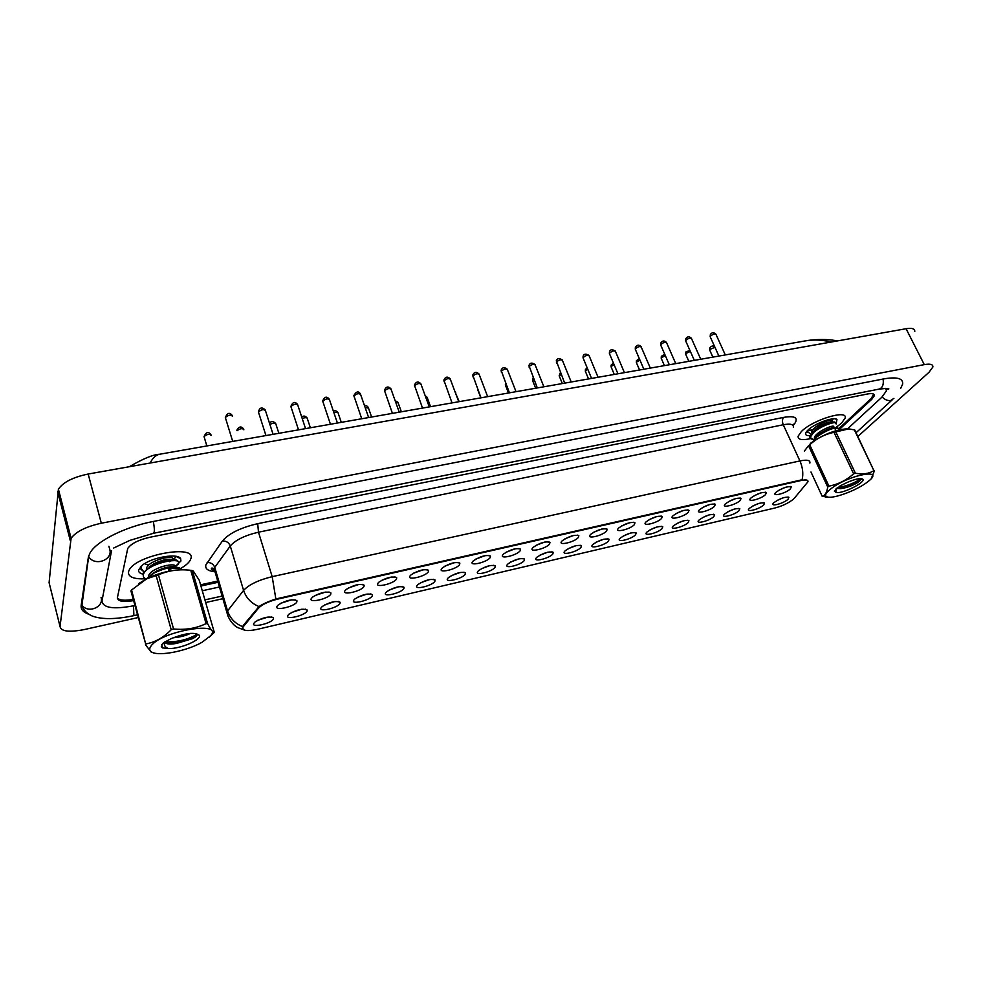 <?xml version="1.0" encoding="UTF-8"?>
<svg xmlns="http://www.w3.org/2000/svg" width="982" height="982" viewBox="0 0 982 982"><rect width="100%" height="100%" fill="white"/><g stroke="black" fill="none" stroke-linecap="round" stroke-linejoin="round"><path stroke-width="1.47" d="M750.984 497.96C757.147 493.639 762.29 491.835 766.402 492.547L765.518 494.633C760.829 499.273 745.903 502.845 750.8 498.144L750.984 497.96M725.452 503.803C731.651 499.421 736.868 497.604 741.079 498.365L740.256 500.415C735.628 505.129 720.297 508.713 725.379 503.876L725.452 503.803M699.442 509.756L699.466 509.732C705.727 505.288 710.993 503.484 715.289 504.294L714.528 506.307C709.974 511.07 694.262 514.691 699.442 509.756M672.952 515.82L673.075 515.685C679.421 511.229 684.736 509.449 689.008 510.345L688.308 512.297C683.902 517.06 667.895 520.755 672.952 515.82M645.947 521.994L646.181 521.761C652.625 517.293 657.977 515.538 662.249 516.495L661.61 518.41C657.339 523.173 641.037 526.929 645.947 521.994M618.439 528.291L618.77 527.948C625.313 523.467 630.714 521.737 634.973 522.78L634.397 524.634C630.284 529.396 613.664 533.226 618.439 528.291M590.391 534.699L590.833 534.245C597.473 529.752 602.923 528.071 607.183 529.175L606.655 530.98C602.702 535.742 585.775 539.646 590.391 534.699M561.79 541.242L562.342 540.677C569.094 536.172 574.593 534.515 578.852 535.706L578.373 537.449C574.593 542.211 557.334 546.188 561.79 541.242M532.637 547.919L533.3 547.232C540.149 542.715 545.71 541.094 549.969 542.359L549.552 544.053C545.943 548.815 528.341 552.866 532.637 547.919M502.907 554.72L503.668 553.922C510.64 549.392 516.262 547.796 520.521 549.147L520.153 550.779C516.728 555.53 498.782 559.666 502.907 554.72M472.575 561.655L473.434 560.747C480.542 556.205 486.225 554.646 490.484 556.07L490.165 557.629C486.925 562.391 468.623 566.602 472.575 561.655M441.618 568.738L442.587 567.706C449.817 563.165 455.574 561.63 459.846 563.14L459.576 564.638C456.532 569.388 437.862 573.684 441.618 568.738M410.034 575.968L411.102 574.814C418.479 570.26 424.31 568.762 428.582 570.346L428.361 571.769C425.525 576.52 406.474 580.902 410.034 575.968M377.8 583.345L378.966 582.081C386.478 577.502 392.395 576.053 396.691 577.711L396.507 579.061C393.892 583.799 374.449 588.279 377.8 583.345M344.891 590.869L346.155 589.482C353.815 584.904 359.817 583.48 364.126 585.223L363.978 586.5C361.597 591.225 341.748 595.804 344.891 590.869M311.282 598.566L312.632 597.056C320.463 592.465 326.552 591.078 330.885 592.907L330.787 594.098C328.626 598.811 308.36 603.488 311.282 598.566M276.961 606.41L278.397 604.789C286.4 600.186 292.575 598.836 296.945 600.739L296.871 601.856C294.968 606.557 274.273 611.332 276.961 606.41M776.05 492.228C782.188 487.968 787.257 486.164 791.271 486.827L790.326 488.962C785.588 493.541 771.054 497.088 775.78 492.498L776.05 492.228M749.487 508.271C755.551 504.073 760.571 502.305 764.573 502.98L763.714 504.969C759.172 509.413 744.626 512.972 749.278 508.48L749.487 508.271M724.532 514.077C730.62 509.818 735.714 508.05 739.814 508.762L739.004 510.714C734.511 515.219 719.597 518.791 724.409 514.187L724.532 514.077M699.11 519.981C705.248 515.66 710.403 513.881 714.601 514.642L713.853 516.557C709.421 521.123 694.102 524.719 699.086 520.006L699.11 519.981M673.235 525.996L673.308 525.922C679.507 521.577 684.712 519.822 688.934 520.644L688.235 522.51C683.926 527.088 668.3 530.746 673.235 525.996M646.868 532.121L647.04 531.949C653.337 527.592 658.578 525.861 662.789 526.745L662.15 528.562C657.989 533.152 642.068 536.872 646.868 532.121M620.01 538.357L620.28 538.087C626.676 533.717 631.966 532.011 636.176 532.968L635.587 534.736C631.561 539.327 615.346 543.12 620.01 538.357M592.649 544.715L593.018 544.335C599.511 539.953 604.851 538.271 609.049 539.302L608.521 541.033C604.654 545.611 588.132 549.478 592.649 544.715M564.773 551.197L565.239 550.718C571.831 546.311 577.22 544.666 581.418 545.771L580.939 547.44C577.232 552.019 560.403 555.959 564.773 551.197M536.356 557.801L536.921 557.211C543.611 552.805 549.061 551.184 553.259 552.35L552.841 553.971C549.294 558.549 532.134 562.551 536.356 557.801M507.387 564.527L508.05 563.84C514.863 559.409 520.362 557.825 524.572 559.065L524.192 560.624C520.816 565.202 503.336 569.29 507.387 564.527M477.853 571.389L478.615 570.591C485.538 566.16 491.098 564.601 495.309 565.914L494.989 567.412C491.798 571.978 473.975 576.152 477.853 571.389M447.731 578.386L448.59 577.477C455.636 573.034 461.27 571.512 465.493 572.899L465.21 574.335C462.203 578.889 444.024 583.148 447.731 578.386M417.019 585.53L417.964 584.511C425.145 580.055 430.84 578.558 435.075 580.031L434.83 581.393C432.031 585.947 413.496 590.28 417.019 585.53M385.68 592.809L386.712 591.692C394.028 587.211 399.809 585.751 404.044 587.297L403.86 588.586C401.245 593.128 382.342 597.559 385.68 592.809M353.692 600.248L354.821 599.008C362.284 594.527 368.14 593.091 372.399 594.711L372.252 595.939C369.858 600.468 350.562 604.986 353.692 600.248M321.053 607.833L322.268 606.483C329.878 601.991 335.832 600.579 340.103 602.273L339.993 603.427C337.82 607.956 318.143 612.559 321.053 607.833M287.738 615.567L289.039 614.118C296.81 609.601 302.849 608.239 307.145 610.006L307.071 611.074C305.132 615.591 285.038 620.293 287.738 615.567M253.724 623.472L255.099 621.913C263.041 617.383 269.166 616.045 273.512 617.887L273.45 618.893C271.756 623.386 251.257 628.185 253.724 623.472M774.012 502.575C780.039 498.439 784.999 496.671 788.902 497.297L787.981 499.322C783.391 503.705 769.213 507.252 773.706 502.87L774.012 502.575M794.401 498.169L793.382 499.2C788.571 503.054 782.445 505.976 774.994 507.989L256.879 629.45C246.605 631.512 241.989 630.689 243.045 627.007L258.364 608.288C262.071 604.482 268.503 601.426 277.685 599.106L801.214 480.48C806.112 479.474 808.346 479.903 807.941 481.794L794.401 498.169M777.265 500.354L783.096 497.825M257.665 620.293L268.049 617.04M291.593 612.486L301.72 609.221M324.821 604.826L334.715 601.573M357.387 597.326L367.023 594.073M389.289 589.973L398.692 586.72M420.566 582.768L429.723 579.527M451.229 575.697L460.153 572.481M481.29 568.762L489.969 565.571M510.775 561.962L519.22 558.795M539.695 555.296L547.907 552.154M568.075 548.742L576.041 545.648M595.914 542.31L603.648 539.253M623.251 536L630.726 532.993M650.084 529.789L657.314 526.855M676.438 523.701L683.398 520.828M702.314 517.71L709.016 514.912M727.736 511.831L734.155 509.106M752.715 506.049L758.853 503.41M779.119 490.079L785.575 487.268M280.766 603.267L291.519 599.842M315.013 595.509L325.496 592.085M348.524 587.911L358.761 584.486M381.36 580.472L391.352 577.035M413.52 573.181L423.267 569.756M445.042 566.037L454.531 562.612M475.926 559.028L485.169 555.628M506.196 552.154L515.206 548.778M535.877 545.415L544.654 542.064M564.994 538.811L573.513 535.485M593.545 532.318L601.831 529.04M621.557 525.959L629.597 522.719M649.041 519.699L656.835 516.52M676.021 513.561L683.558 510.444M702.498 507.534L709.777 504.478M728.509 501.618L735.518 498.635M754.041 495.8L760.768 492.903M841.525 423.168L845.097 418.136C848.338 408.966 812.556 419.854 801.337 431.552L798.145 436.168C797.752 439.666 801.852 440.501 810.42 438.659C801.852 440.501 797.752 439.666 798.145 436.168L801.337 431.552C812.556 419.854 848.338 408.966 845.097 418.136L841.525 423.168L835.498 427.771L841.525 423.168M190.754 558.93C197.357 543.807 135.823 554.781 129.084 570.297L128.482 571.917C128.09 576.986 133.773 579.282 145.532 578.791C133.773 579.282 128.09 576.986 128.482 571.917L129.084 570.297C135.823 554.781 197.357 543.807 190.754 558.93L190.336 559.961L190.754 558.93M811.598 429.907L807.143 430.926L807.523 432.35M242.529 627.731L243.315 625.387L259.015 606.569C262.845 603.93 268.467 601.389 275.856 598.959L800.993 480.002L807.658 480.333M816.312 436.978L817.061 436.72L816.312 436.978M180.32 568.664C185.512 565.718 188.851 562.809 190.336 559.961C188.851 562.809 185.512 565.718 180.32 568.664M117.374 597.878C119.399 600.358 124.677 600.861 133.196 599.401M200.561 584.806L217.746 581.074M812.814 441.618L817.012 436.794C825.408 430.914 832.27 427.919 837.609 427.808L838.689 428.753L871.218 398.471L873.685 394.175M836.259 423.352L836.959 419.449C833.804 416.429 814.201 423.672 807.867 430.19L807.204 430.865C804.393 434.253 805.363 435.861 810.15 435.677M831.067 421.597L833.129 418.835M806.455 431.773L806.701 432.583L806.676 431.491M832.859 419.658L831.226 421.941M140.291 567.093L143.274 571.229M174.686 567.142L180.921 560.98L180.614 558.623C177.938 552.976 152.382 557.162 142.562 565.006L138.622 569.806C138.216 571.905 139.677 573.353 142.991 574.126M172.722 559.617L175.201 557.776L175.41 556.548M143.225 571.156L140.107 568.48M170.929 560.992L169.346 561.704M200.905 586.009L218.102 582.277M838.923 429.858L871.807 399.269L874.287 395.795C874.532 393.721 872.274 393.119 867.499 393.991L149.743 537.289C138.437 539.904 131.097 543.623 127.734 548.459L117.423 597.559C117.607 601.328 122.971 602.347 133.54 600.64M111.555 550.669L101.981 600.886C102.803 607.956 113.36 609.589 133.638 605.784L134.853 605.513M202.28 590.759L219.489 586.99M847.576 428.827L881.836 397.244L886.415 390.861L885.776 388.344M857.863 436.474L929.009 372.288L932.851 367.023C933.133 364.371 930.273 363.573 924.283 364.617L101.318 523.222C85.9 526.647 75.823 531.692 71.097 538.345L60.037 626.528C61.019 631.451 69.071 632.469 84.206 629.572L138.106 617.568M914.77 331.511C914.954 328.712 912.057 327.779 906.079 328.725L88.171 474.036C72.901 477.227 62.983 482.297 58.417 489.232L49.1 582.682L60.037 626.528M205.68 602.518L222.926 598.676M900.715 388.307L902.642 384.122C903.33 378.328 896.947 376.597 883.481 378.954L153.474 521.43C124.775 526.818 95.72 541.524 89.779 553.406L88.331 557.518L81.162 605.378C80.671 609.356 83.188 612.302 88.711 614.216M831.103 342.043C822.523 339.858 814.004 339.453 805.522 340.852L159.649 454.236C155.856 455.022 152.689 457.956 150.136 463.025M831.803 488.115C825.236 493.062 823.898 496.057 827.801 497.088C834.099 498.586 855.212 490.865 865.879 483.169L867.818 481.732C886.059 468.07 850.645 474.11 831.803 488.115M835.719 431.724L855.383 473.201C862.699 474.625 868.861 473.766 873.894 470.636L854.745 429.969L848.865 428.888L833.988 432.313C824.819 434.24 816.729 438.402 809.708 444.797L828.931 486.139L827.728 487.011L808.53 445.693L804.332 451.094M810.972 471.998L822.216 496.34C825.064 495.579 826.905 492.461 827.728 487.011M822.216 496.34L828.55 497.187M809.708 444.797L808.53 445.693M848.473 481.867L850.559 481.02M836.639 488.373L840.629 488.705C847.687 487.575 853.935 485.157 859.385 481.45L861.337 478.676L862.687 479.118C860.416 477.927 855.334 478.995 847.429 482.322L840.052 485.93L834.307 491.086L836.001 492.363C841.255 494.621 866.738 482.015 862.687 479.118M836.86 488.189L840.629 488.705M822.621 424.555L815.858 426.875M833.73 426.618L831.717 427.943M821.615 432.522L817.417 433.676M810.923 434.326L807.486 431.577L808.1 429.969M814.262 439.408C811.206 439.359 809.733 438.438 809.855 436.646L814.397 430.853C822.671 425.059 829.459 422.1 834.786 421.978L836.198 424.003C838.198 419.965 821.038 425.464 813.403 432.731L810.199 437.371L813.722 440.083M832.859 426.274L831.95 426.875M835.915 430.693L835.007 428.778C838.014 428.201 839.328 428.545 838.947 429.785M836.001 492.363L835.94 488.987M846.791 428.827C835.449 429.711 823.493 434.437 810.936 442.98L810.825 443.066M855.383 473.201L853.628 473.803L833.988 432.313M873.894 470.636L854.254 429.637M874.373 470.918L871.402 478.295M828.931 486.139C838.149 484.372 846.386 480.259 853.628 473.803M837.45 487.723C846.889 486.065 854.708 483.021 860.907 478.602M837.548 488.496C846.386 487.06 854.082 484.175 860.625 479.83L861.423 479.216M814.63 438.991L814.409 437.923C814.532 432.473 835.743 423.07 833.681 427.121L833.264 427.722M819.553 433.946L816.68 434.363M811.905 433.16L811.697 432.129C811.807 426.618 832.969 417.24 830.944 421.339M815.563 438.058L818.632 434.67C825.064 430.104 830.134 427.796 833.841 427.747L836.443 427.784M817.797 435.762L815.379 435.836M812.887 432.166L815.993 428.778C822.327 424.273 827.347 421.99 831.042 421.941L833.62 421.965M150.995 646.058C149.006 648.832 149.374 650.906 152.124 652.293C159.71 656.442 187.292 650.808 201.961 642.326L210.357 635.968C224.915 620.391 161.465 630.739 150.995 646.058M145.778 644.327L130.925 590.955L131.563 590.01L145.778 644.327M154.149 653.005L151.265 652.146L145.471 644.769M214.297 632.371L199.223 580.166L193.307 571.107L192.312 570.542L207.644 623.766C210.749 629.609 212.971 632.482 214.297 632.371L209.08 637.33M173.016 637.809C179.792 637.232 185.623 635.747 190.496 633.378M165.013 641.737C165.381 644.094 169.248 644.646 176.613 643.406L192.742 638.607C195.934 636.888 197.407 635.428 197.186 634.212L199.309 635.256C194.743 631.892 185.303 633.046 170.978 638.705L163.38 642.854L161.772 644.683L162.312 647.875L168.425 648.537C180.087 649.114 202.096 639.663 199.309 635.256M165.172 641.639L166.989 642.793L176.613 643.406M153.364 564.392L152.701 564.454M149.313 564.576L145.815 564.319M174.784 565.939L173.274 566.798M141.175 568.369L140.978 566.319M145.999 579.024C143.532 577.882 142.721 576.188 143.568 573.93L143.851 573.328C149.006 562.796 184.211 556.156 178.196 564.147L174.587 567.142M172.439 568.283L168.609 569.879M154.407 572.825L153.438 572.874M144.072 571.598C141.506 570.444 140.647 568.713 141.494 566.405L141.96 565.46M143.237 575.882L143.593 572.383L152.492 565.153C163.172 560.317 171.31 558.672 176.92 560.219L178.38 562.023M146.428 578.803L154.37 572.862C165.258 567.878 173.519 566.172 179.154 567.743L180.504 569.486M168.965 571.156L168.339 568.909C175.324 567.608 179.424 567.878 180.639 569.707M168.425 648.537C164.829 647.15 163.601 644.941 164.743 641.921M187.992 570.051C175.741 568.86 162.091 571.684 147.018 578.508L138.879 583.492M192.312 570.542L190.754 570.321C179.289 568.922 168.523 570.432 158.458 574.863L146.674 578.803L131.563 590.01M158.458 574.863L173.544 628.971L171.199 629.757L156.15 575.636M207.644 623.766L206.073 623.619L190.754 570.321M173.544 628.971C185.352 630.149 196.204 628.37 206.073 623.619M146.134 643.873C155.205 642.228 163.564 637.527 171.199 629.757M165.442 641.897C177.865 642.105 188.446 639.528 197.173 634.176M161.318 646.537L162.312 647.875M167.689 643.026C177.398 642.915 186.347 640.865 194.559 636.888L196.805 635.587M148.392 576.765L148.638 575.575C151.363 567.363 178.822 561.36 174.575 567.142C170.623 566 164.534 567.338 156.298 571.168L154.37 572.862M153.573 573.279L152.922 573.23M146.318 569.167L146.551 568.05C149.215 559.863 176.367 553.897 172.525 559.617M151.044 574.789L156.298 571.168M149.08 567.13L154.37 563.521C162.398 559.826 168.388 558.525 172.341 559.617M166.719 565.362L160.987 566.945M428.582 570.346L426.839 569.572M243.573 626.246L243.315 625.387M258.364 608.288L258.106 607.416M213.855 571.647C207.558 570.763 204.919 568.468 205.925 564.748L222.423 540.984C228.929 533.398 240.688 527.629 257.714 523.676L783.636 417.387C794.831 415.558 798.526 417.62 794.733 423.561L793.161 425.648M242.664 626.639C235.042 623.57 229.997 618.304 227.529 610.829L214.763 567.387L213.794 569.155L215.463 573.279M228.033 616.266L226.805 611.909L243.585 590.391C248.974 584.609 258.512 580.031 272.186 576.655L799.925 460.926C802.736 467.407 803.472 473.692 802.134 479.805M275.856 598.959L272.186 576.655L258.487 532.195C244.923 535.374 235.52 539.977 230.279 545.992L214.763 567.387C213.376 563.963 210.823 562.355 207.104 562.526M259.015 606.569C251.269 603.378 246.126 597.977 243.585 590.391L230.279 545.992C228.855 542.506 226.228 540.837 222.423 540.984M793.346 427.354C793.8 424.31 790.436 423.438 783.268 424.752L799.925 460.926C807.118 459.502 810.445 460.214 809.88 463.074M783.636 417.387C782.212 419.253 782.089 421.708 783.268 424.752L258.487 532.195L257.714 523.676M794.733 423.561L792.535 424.997M714.957 347.321L709.937 349.359L709.839 350.402M725.293 354.932L716.074 334.592C715.019 333.512 713.165 334.015 710.489 336.09L710.391 337.194M690.346 351.396L685.915 353.508L685.841 354.539M665.342 355.668L661.475 357.718L661.426 358.749M639.933 360.075L636.606 362.014L636.582 363.033M614.069 364.604L611.307 366.384L611.307 367.391M700.743 359.24L691.586 338.729C690.518 337.612 688.628 338.103 685.927 340.214L685.866 341.306M675.751 363.635L666.68 342.939C665.587 341.785 663.672 342.276 660.947 344.412L660.911 345.492M650.317 368.103L641.32 347.223C640.203 346.02 638.263 346.511 635.514 348.684L635.501 349.752M137.382 614.867L133.883 615.64L133.527 605.808M81.322 604.335L81.936 605.219C88.036 613.799 104.202 607.097 101.06 597.4M88.54 556.487L89.153 557.359C95.745 566.528 113.114 559.605 109.714 549.282M153.327 521.454C154.616 528.451 154.677 532.391 153.499 533.275L129.784 540.419L113.679 548.03M883.088 379.027C883.886 384.551 882.548 387.915 879.074 389.105C887.127 388.209 890.195 388.295 888.305 389.388L886.157 388.847M893.915 398.348L890.748 400.484C887.679 400.926 884.819 399.748 882.155 396.949M57.668 491.626L70.299 540.628M88.171 474.036L101.318 523.222M906.079 328.725L924.283 364.617M871.365 398.348L871.807 399.269M108.892 546.225L110.708 552.989M587.764 369.269L585.567 370.828L585.591 371.834M560.992 374.044L559.409 376.339M533.729 378.978L532.747 380.942M624.429 372.644L615.518 351.593C614.376 350.341 612.412 350.82 609.626 353.029L609.65 354.097M598.063 377.272L589.237 356.024C588.071 354.735 586.082 355.214 583.283 357.46L583.32 358.516M571.217 381.986L562.49 360.554C561.287 359.216 559.274 359.682 556.438 361.965L556.512 363.009M506 384.085L505.62 385.619M480.824 397.857L477.976 390.37M459.195 401.65L455.132 392.063M430.546 406.683L427.342 397.919L425.648 396.961M401.343 411.802L398.201 402.988L395.648 402.092M543.881 386.785L535.251 365.157C534.012 363.782 531.974 364.236 529.114 366.556L529.212 367.587M516.029 391.671L507.498 369.858C506.233 368.422 504.159 368.876 501.274 371.221L501.397 372.252M487.661 396.654L479.228 374.645C477.939 373.16 475.828 373.602 472.919 375.983L473.054 377.002M458.754 401.724L450.431 379.518C449.105 377.984 446.957 378.426 444.011 380.844L444.183 381.838M429.281 406.904L421.082 384.478C419.707 382.894 417.546 383.336 414.564 385.791L414.76 386.761M371.601 417.031L368.508 408.156L365.095 407.407M341.282 422.346L338.238 413.41C338.164 412.195 336.728 412.023 333.966 412.894M310.373 427.771L307.391 418.774C307.12 417.387 305.402 417.313 302.235 418.565M278.863 433.308L275.942 424.249C275.341 422.677 273.327 422.739 269.903 424.47M243.88 429.809C242.591 428.066 240.295 428.373 237.006 430.705M211.191 435.443C209.51 433.7 207.128 434.081 204.047 436.609L204.305 437.469M399.244 412.17L391.167 389.547C389.756 387.902 387.546 388.332 384.551 390.824L384.76 391.793M368.631 417.546L360.676 394.703C359.216 393.021 356.969 393.438 353.937 395.967L354.171 396.912M337.403 423.033L329.584 399.969C328.074 398.226 325.803 398.643 322.734 401.208L322.98 402.129M305.549 428.618L297.865 405.333C296.319 403.541 293.999 403.946 290.905 406.548L291.175 407.456M273.057 434.326L265.521 410.807C263.937 408.966 261.568 409.359 258.438 411.998L265.95 435.578M232.538 416.356C230.88 414.502 228.475 414.895 225.332 417.51L225.615 418.418M765.322 492.166L766.402 492.547M739.949 497.96L741.079 498.365M714.098 503.864L715.289 504.294M687.781 509.879L689.008 510.345M660.96 516.004L662.249 516.495M633.623 522.252L634.973 522.78M605.771 528.623L607.183 529.175M577.379 535.116L578.852 535.706M548.435 541.733L549.969 542.359M518.926 548.484L520.521 549.147M488.827 555.37L490.484 556.07M458.128 562.391L459.846 563.14M394.838 576.876L396.691 577.711M362.211 584.351L364.126 585.223M328.896 591.986L330.885 592.907M294.895 599.781L296.945 600.739M790.24 486.471L791.271 486.827M763.566 502.612L764.573 502.98M738.746 508.369L739.814 508.762M713.497 514.237L714.601 514.642M687.781 520.202L688.934 520.644M661.586 526.278L662.789 526.745M634.912 532.477L636.176 532.968M607.735 538.787L609.049 539.302M580.055 545.219L581.418 545.771M551.847 551.774L553.259 552.35M523.087 558.451L524.572 559.065M493.774 565.264L495.309 565.914M463.897 572.211L465.493 572.899M433.418 579.294L435.075 580.031M402.338 586.524L404.044 587.297M370.631 593.901L372.399 594.711M338.274 601.426L340.103 602.273M305.267 609.11L307.145 610.006M271.56 616.966L273.512 617.887M787.932 496.966L788.902 497.297M243.045 627.007L242.812 626.221M214.751 570.849C211.461 569.842 210.516 568.897 211.928 568.013L214.064 568.517L227.971 616.131C230.758 621.901 233.998 625.706 237.693 627.572L244.457 630.113M714.712 346.781C713.153 345.431 711.52 345.787 709.814 347.837L709.63 349.948L712.858 357.117M718.91 356.061L710.17 336.703L710.354 334.567C711.79 332.333 713.632 332.174 715.866 334.113M689.88 350.353L685.78 352.022L685.62 354.072L688.836 361.339M664.777 354.367L661.34 356.294L661.205 358.258L664.409 365.623M639.307 358.626L636.471 360.639L636.361 362.518L639.552 369.981M613.431 363.082L611.16 365.071L611.086 366.851L614.266 374.424M694.335 360.369L685.632 340.803L685.792 338.741C687.314 336.396 689.18 336.225 691.377 338.238M669.319 364.764L660.677 344.964L660.8 342.988C662.42 340.533 664.311 340.337 666.459 342.423M643.861 369.232L635.268 349.199L635.366 347.321C637.036 344.743 638.951 344.522 641.099 346.683M835.019 418.848L836.959 419.449M175.643 556.266L180.614 558.623M222.153 596.062L204.919 599.879M133.883 615.64C115.864 619.433 102.018 619.581 92.345 616.082C86.6 613.48 83.126 609.859 81.936 605.219L88.797 555.616M153.56 533.263L879.074 389.105M892.037 400.055L856.058 432.718M58.417 489.232L71.097 538.345M159.649 454.236C153.155 454.543 143.041 458.704 129.317 466.732M805.522 340.852C810.027 339.968 824.156 338.299 837.437 340.914M827.801 497.088L825.273 496.966M807.179 430.902L807.486 431.577M809.855 436.646L810.199 437.371M810.936 442.98L809.229 445.153M859.397 481.45L860.625 479.83M814.409 437.923L814.814 438.807M833.681 427.121L833.988 427.759M811.697 432.129L812.089 432.964M818.632 434.67L817.012 436.794M815.993 428.778L814.397 430.853M833.595 426.716L832.785 427.759M152.124 652.293L151.265 652.158M143.298 572.997L143.568 573.93M192.742 638.607L194.559 636.888M148.638 575.575L148.859 576.385M146.551 568.05L146.76 568.799M154.37 563.521L152.492 565.153M587.126 367.722L585.407 369.588L585.358 371.27L588.525 378.942M560.378 372.559L559.175 375.762L562.318 383.545M533.189 377.616L532.514 380.329L535.644 388.234M617.936 373.786L609.405 353.52L609.466 351.74C610.239 349.42 612.179 349.187 615.284 351.028M591.545 378.414L583.075 357.902L583.112 356.233C583.946 353.79 585.91 353.52 589.016 355.435M564.675 383.127L556.278 360.824C557.236 358.209 559.224 357.914 562.256 359.94M505.57 382.992L505.362 384.981L508.48 392.996M455.709 392.284L454.813 391.217M427.096 397.231L425.169 395.648M397.955 402.276L395.108 400.57M537.301 387.939L528.942 365.5C530.022 362.714 532.048 362.383 535.006 364.518M509.413 392.837L501.102 370.263C502.318 367.28 504.367 366.924 507.252 369.195M480.996 397.82L472.747 375.124C474.208 371.908 476.282 371.515 478.983 373.946M452.027 402.902L443.864 380.095C445.411 376.683 447.522 376.253 450.186 378.794M422.518 408.095L414.429 385.153C416.037 381.556 418.172 381.077 420.836 383.741M368.262 407.42C366.973 405.713 365.734 405.173 364.531 405.787M338.004 412.661C336.544 410.722 335.009 410.255 333.414 411.274M307.157 418.001C305.316 415.816 303.512 415.496 301.732 417.055M275.697 423.451C273.168 421.033 271.093 420.959 269.51 423.242M236.846 430.19C239.031 426.372 241.29 425.979 243.634 428.999M206.858 445.951L204.047 436.609C206.097 431.945 208.38 431.294 210.934 434.67M392.419 413.373L384.428 390.32C386.061 386.527 388.221 386.012 390.91 388.774M361.732 418.762L353.839 395.586C356.282 391.352 358.467 390.799 360.419 393.917M330.443 424.249L322.661 400.963C324.465 396.654 326.675 396.053 329.326 399.158M298.516 429.858L290.868 406.438C292.722 401.92 294.968 401.27 297.607 404.498M265.263 409.948C261.875 406.781 259.592 407.456 258.438 411.998M232.268 415.509C229.653 412.109 227.345 412.784 225.332 417.51L232.709 441.409"/></g></svg>
